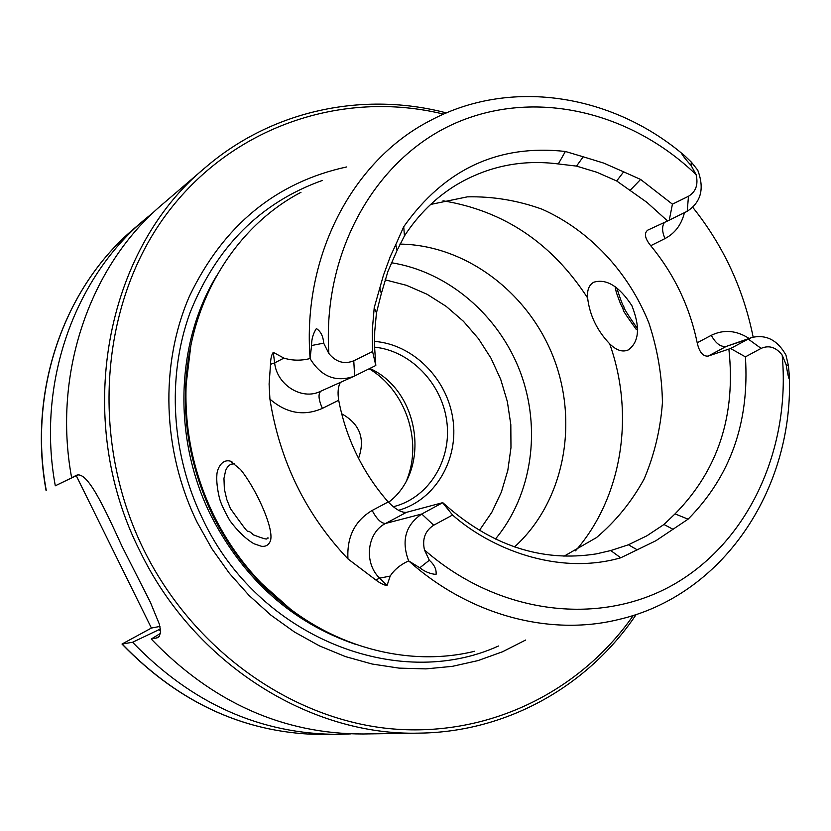<?xml version="1.0" encoding="UTF-8"?>
<svg xmlns="http://www.w3.org/2000/svg" width="831" height="831" viewBox="0 0 831 831"><rect width="100%" height="100%" fill="white"/><g stroke="black" fill="none" stroke-linecap="round" stroke-linejoin="round"><path stroke-width="1.25" d="M664.457 222.428C661.819 226.333 662.006 231.724 664.997 238.58L650.725 245.706C644.887 238.424 643.89 233.231 647.744 230.145L667.573 220.984L646.892 202.338L616.675 180.971L623.655 171.851L603.753 163.105L583.206 156.789L576.527 166.107L558.297 163.946C521.982 159.282 488.088 166.21 456.603 184.742C435.839 197.383 418.45 214.45 404.458 235.921L397.031 250.505L395.774 244.688L390.269 256.561L383.444 275.269L374.22 307.688L372.309 330.032L372.589 351.544L353.767 360.799C344.273 364.56 335.973 362.129 328.847 353.497L323.675 343.161C323.197 336.275 320.766 331.403 316.382 328.557C313.11 333.563 311.511 339.214 311.563 345.53L310.067 358.566C300.957 360.82 292.242 360.675 283.911 358.109L273.264 352.334C271.508 354.744 270.605 358.732 270.532 364.29L269.099 384.057L269.919 399.109C279.683 460.956 305.704 514.223 347.96 558.91L375.789 579.955L379.674 578.158L387.028 585.533C383.912 585.097 380.162 583.248 375.789 579.955M616.675 180.971L596.928 172.297L576.527 166.107M300.967 192.304C235.589 226.541 189.447 300.957 186.144 384.462C184.378 429.887 193.581 473.473 213.744 515.23C226.271 540.607 242.143 563.283 261.381 583.258C319.135 643.661 402.983 668.882 474.646 651.265M753.156 337.116C743.433 288.835 723.323 245.592 692.815 207.397M761.103 348.386L748.232 339.058L751.775 337.531C766.057 334.187 777.452 340.045 785.96 355.107L788.401 365.63L789.377 376.079C789.751 385.054 786.874 369.733 786.157 364.747L782.179 355.086C776.019 347.202 768.997 344.969 761.103 348.386L745.397 356.863L730.615 348.501L708.157 356.094C702.964 356.572 699.307 352.136 697.199 342.788C689.626 306.431 674.128 274.074 650.725 245.706M347.96 558.91C346.745 536.951 354.806 520.798 372.132 510.463C376.827 519.219 381.325 523.551 385.646 523.426L421.764 514.015L433.709 525.213C425.119 530.76 422.044 539.007 424.475 549.966L429.326 560.25C434.384 564.748 436.618 569.484 436.046 574.45C430.084 573.847 424.672 571.635 419.8 567.791L408.623 560.883C400.324 564.727 394.185 569.796 390.196 576.07L387.028 585.533M623.655 171.851L640.608 179.444L672.424 204.166L688.484 196.272L687.206 211.292C701.125 202.234 704.636 188.512 697.739 170.137L691.288 162.045L684.754 155.823C677.005 148.884 687.029 161.224 691.039 165.359L696.108 174.645C630.095 111.094 534.073 88.398 454.837 123.393C375.789 158.306 322.324 251.284 328.847 353.497M616.685 287.599C623.728 309.61 623.073 304.167 624.102 307.46C623.125 307.241 627.675 314.461 637.761 329.128M240.46 469.453C255.564 487.818 274.188 528.038 270.501 540.617C268.88 544.949 265.858 546.829 261.401 546.268L253.922 543.734C245.685 538.82 237.676 531.144 229.907 520.694C224.401 511.013 220.953 503.607 219.54 498.486C217.234 488.846 216.351 480.848 216.901 474.491C217.12 469.297 221.565 458.733 230.364 461.153L240.46 469.453M688.484 196.272C695.89 191.795 698.435 184.586 696.108 174.645M583.206 156.789L565.392 151.471C498.382 144.064 444.492 169.16 403.721 226.738L395.774 244.688M433.709 525.213L452.563 515.023C489.739 548.024 556.967 576.06 620.705 557.809L655.856 540.752L688.089 519.167C730.553 476.256 749.655 422.158 745.397 356.863M673.089 529.326L663.969 524.486L675.032 513.89C718.046 470.294 735.996 415.407 728.891 349.228M390.196 576.07L379.674 578.158C363.552 563.013 366.98 532.484 385.646 523.426L406.38 512.363L442.767 502.651C490.3 545.448 541.49 562.525 596.336 553.882L610.764 550.548L628.413 544.772L637.294 549.862M628.413 544.772L646.861 535.818L663.969 524.486M379.892 288.243L381.325 293.561L376.453 312.872L374.729 331.476L374.552 346.496L375.809 365.463L372.589 351.544M397.031 250.505L387.952 271.342L381.325 293.561M563.989 556.23L596.492 537.584C615.792 521.245 631.674 501.716 644.129 478.999C654.34 454.941 660.448 429.492 662.432 402.63C661.995 375.529 657.466 348.947 648.855 322.885C628.444 271.966 589.491 230.229 541.843 209.121C517.464 200.375 492.627 196.282 467.344 196.854L430.655 204.447M406.38 512.363C401.363 512.685 395.307 509.206 388.212 501.955C375.695 487.745 365.193 471.966 356.717 454.63C348.293 437.272 342.289 419.146 338.695 400.251C337.49 392.637 338.04 386.685 340.378 382.405M153.61 212.237L144.282 219.851C73.533 279.309 36.554 384.265 55.303 485.803L76.265 475.696L151.419 628.049L122.001 644.046L132.576 642.259C191.888 703.722 260.695 734.417 338.986 734.355L351.014 733.877M132.576 642.259L158.95 629.69L160.643 631.425M158.95 629.69L160.425 628.911M160.518 633.347L151.232 639.029C212.269 702.413 282.924 734.064 363.199 733.981L419.343 733.129C507.928 731.997 588.597 685.461 636.203 614.483M77.054 475.187L55.303 485.803M446.392 112.912C363.708 91.233 272.454 109.765 205.319 167.561L162.679 204.094C90.143 265.027 52.228 373.036 71.632 477.7L76.473 475.353M151.232 639.029L157.651 637.689L159.303 636.39L160.643 631.674L159.417 624.31L150.39 602.309L122.043 546.383C103.189 505.113 86.466 469.338 75.808 475.633L71.632 477.7M388.544 502.319C431.372 470.18 419.977 391.017 369.837 368.455M393.26 506.744L395.047 506.276C429.565 496.772 451.95 459.242 446.787 421.307C441.905 383.33 410.452 350.755 374.573 347.15M406.993 479.435C422.636 440.627 405.362 390.165 369.161 368.787M358.556 458.317C365.443 438.737 359.823 423.883 341.697 413.776M346.693 166.938C275.799 182.373 223.394 225.43 189.478 296.127C159.666 364.632 162.159 450.797 197.238 522.522L211.967 548.834L229.335 573.265L249.071 595.463L270.896 615.137L294.475 632.017L319.447 645.884L345.447 656.594L372.111 664.021L399.057 668.124L425.929 668.882L452.355 666.348L478.002 660.593L502.547 651.764L525.711 640.005M587.621 297.955C586.956 290.061 589.044 284.804 593.864 282.187C606.537 278.499 619.209 286.331 631.882 305.673C640.369 327.144 639.195 341.884 628.361 349.893C622.596 352.448 616.353 350.412 609.642 343.774C597.022 330.53 589.678 315.261 587.621 297.955C552.054 243.171 503.856 210.783 443.016 200.801M514.534 546.923C563.532 502.526 578.999 424.683 553.997 358.815C529.077 292.917 465.911 244.875 399.804 244.096M495.39 539.07C532.235 494.964 541.573 428.734 520.268 371.966C498.839 315.25 448.117 271.612 391.328 262.741M398.589 510.307C435.423 499.94 458.961 459.47 452.885 419.001C447.109 378.489 412.872 344.263 374.501 341.406M151.419 628.049L159.957 626.418M77.439 475.114L76.265 475.696M636.369 329.585C616.55 301.892 627.041 315.281 620.674 304.208C614.639 288.534 616.446 291.712 615.698 289.697L615.033 286.435M234.654 463.74L230.623 464.28L227.569 466.887L225.7 470.304L223.965 478.376L224.36 489.106L226.79 499.524L230.447 508.614C256.052 544.43 242.694 524.403 253.362 534.863C273.254 542.363 264.3 537.252 268.34 538.031M751.775 337.531L726.336 346.382L748.232 339.058L730.615 348.501M687.206 211.292L667.573 220.984M672.424 204.166L669.267 220.173M442.767 502.651L421.764 514.015C405.518 525.088 401.144 540.711 408.623 560.883M442.684 502.797L452.563 515.023M310.067 358.566C320.995 376.516 335.516 382.478 353.632 376.453L375.622 365.588M408.883 561.06C469.505 615.366 549.561 636.39 618.181 619.625C722.586 595.754 792.504 490.373 789.44 378.822M682.407 153.86C610.629 93.747 509.289 77.813 429.482 120.994C352.573 160.799 302.141 256.114 310.098 358.254M424.475 549.966C499.628 615.844 602.413 626.751 676.205 583.019C750.154 539.122 790.665 447.535 782.179 355.086M122.199 644.056C180.556 704.449 248.313 734.614 325.492 734.552C248.157 734.594 180.327 704.428 122.001 644.046M46.058 490.383C27.703 390.684 64.132 287.401 134.04 228.629C64.288 287.256 27.839 390.508 46.235 490.3M205.319 167.561C105.059 249.684 72.629 419.177 140.138 551.514C194.392 663.927 310.285 736.224 419.343 733.129M443.588 114.127C342.86 89.364 231.641 125.938 165.816 215.084C100.167 304.084 89.571 439.911 143.794 549.81C192.979 649.354 289.655 718.077 387.9 728.475C486.364 738.582 579.539 692.67 633.305 615.428M322.335 180.452C260.487 202.567 216.351 246.765 189.915 313.027C166.647 377.253 171.196 454.557 202.941 519.552C258.337 637.024 397.561 692.005 498.507 645.999M216.195 276.484C175.507 344.024 172.713 439.028 211.012 515.771C244.106 579.809 292.232 622.648 355.377 644.295M194.901 328.671C177.761 391.422 183.672 453.601 212.632 515.22C234.654 559.19 265.401 593.874 304.873 619.282M190.725 346.309L185.749 386.207C184.004 430.998 193.072 473.971 212.965 515.147C225.305 540.16 240.959 562.525 259.926 582.219L290.071 608.822M575.488 550.849C622.284 497.395 635.04 414.731 609.642 343.774M479.362 530.479L491.859 512.218L501.405 491.994L507.824 470.304L510.972 447.68L510.816 424.641L507.367 401.705L500.719 379.414L491.028 358.265L478.5 338.736L463.438 321.296L446.154 306.348L427.041 294.257L406.525 285.334L385.085 279.808M155.968 638.208L159.23 636.473M708.157 356.094L726.336 346.382C720.809 347.244 715.792 343.556 711.274 335.319C723.739 329.273 736.339 330.312 749.063 338.435M786.157 364.747L788.401 365.63M711.274 335.319L697.199 342.788M664.997 238.58C675.001 233.314 681.482 224.671 684.432 212.663M691.039 165.359L691.288 162.045M419.8 567.791L429.326 560.25M338.695 400.251L322.386 408.385C303.907 416.456 286.415 413.36 269.919 399.109M372.132 510.463L388.212 501.955M322.386 408.385C318.522 399.68 318.003 393.946 320.849 391.172M270.532 364.29L274.645 362.887L273.264 352.334M353.632 376.453L320.164 391.484C301.892 400.521 276.837 384.93 274.645 362.887L283.911 358.109M311.563 345.53L323.675 343.161M354.629 375.986L353.767 360.799M374.22 307.688L376.453 312.872M620.705 557.809L610.764 550.548M640.608 179.444L630.033 190.434M688.089 519.167L675.032 513.89M403.721 226.738L404.458 235.921M565.392 151.471L558.297 163.946M325.492 734.552L338.986 734.355M134.04 228.629L144.282 219.851M261.381 583.258L290.31 609.009M186.144 384.462L190.787 346.008M232.327 462.15L230.353 461.153M270.48 540.669L270.916 538.083"/></g></svg>
